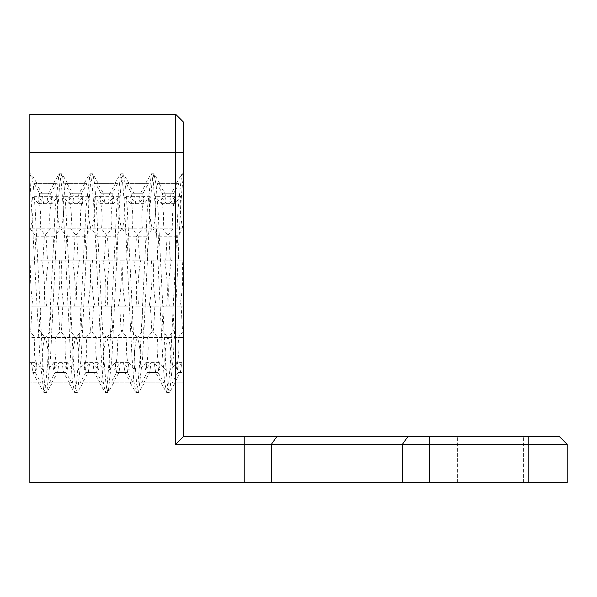 <?xml version="1.0" encoding="UTF-8"?>
<svg xmlns="http://www.w3.org/2000/svg" width="597" height="597" viewBox="0 0 597 597"><rect width="100%" height="100%" fill="white"/><g stroke="black" fill="none" stroke-linecap="round" stroke-linejoin="round"><path stroke-width="0.45" stroke-dasharray="2.98 2.24" d="M54.155 283.15L50.506 357.484L46.85 392.214L46.484 392.535L44.611 384.602L42.738 361.983L35.253 210.465L33.38 185.189L31.507 174.093L31.126 173.772L29.85 177.488L29.85 173.764L29.85 260.12L29.85 177.488L40.126 361.118L43.924 392.535L45.842 384.199L47.76 360.491L55.245 208.875L58.894 174.093L59.275 173.764L61.148 181.682L63.021 204.323L70.506 355.879L72.379 381.14L74.625 392.527L76.543 384.199L78.461 360.498L85.953 208.816L89.975 173.757L91.848 181.689L93.722 204.308L101.206 355.827L103.072 381.095L105.326 392.527L107.244 384.207L109.169 360.498L116.654 208.823L120.684 173.764L122.549 181.704L124.422 204.331L131.915 355.894L133.78 381.155L136.034 392.535L137.952 384.214L139.87 360.491L147.355 208.868L151.384 173.772L153.257 181.697L155.13 204.338L162.615 355.946L164.488 381.199L166.735 392.535L168.653 384.199L170.57 360.484L178.055 208.883L181.704 174.093L182.085 173.772L183.361 177.488L183.361 173.764L183.361 177.488C181.234 189.219 179.1 234.912 176.966 283.15L173.317 357.484L169.667 392.207L169.294 392.535L167.421 384.602L165.548 361.983L158.063 210.45L156.19 185.182L153.936 173.764L152.019 182.085L150.101 205.801L142.616 357.446L138.586 392.527L136.713 384.595L134.847 361.961L127.355 210.353L125.482 185.1L123.236 173.757L121.318 182.092L119.4 205.808L111.915 357.409L108.266 392.199L107.885 392.527L106.012 384.61L104.139 361.969L96.654 210.375L94.781 185.122L92.908 174.093L92.535 173.764L90.617 182.1L88.699 205.808L81.207 357.454L77.558 392.214L77.185 392.535L75.312 384.617L73.438 361.983L65.954 210.45L64.08 185.182L62.215 174.1L61.834 173.772L59.916 182.092L57.991 205.793L54.155 283.15M79.379 260.128L73.662 260.128L75.035 236.24L81.005 228.867C79.729 218.002 80.468 207.152 83.222 196.309L77.498 203.674L78.871 193.794L84.841 183.369L87.058 183.369L81.334 193.794L82.707 203.674L88.677 196.301C87.408 207.174 88.147 218.032 90.893 228.875L85.177 236.24L86.55 260.128L92.52 260.128C91.244 275.486 91.983 290.843 94.736 306.179L89.013 306.179L90.386 330.051L96.356 337.417C95.08 348.297 95.819 359.155 98.572 369.991L92.848 362.618L94.222 372.513L100.192 382.938L102.408 382.938L96.684 372.513L98.057 362.61L104.027 369.983C102.759 359.125 103.497 348.275 106.244 337.424L100.527 330.051L101.9 306.179L107.87 306.179C106.594 290.806 107.333 275.456 110.087 260.12L104.363 260.12L105.736 236.24L111.706 228.875C110.43 218.002 111.169 207.152 113.923 196.309L108.199 203.681L109.572 193.786L115.542 183.369L117.758 183.361L112.042 193.786L113.415 203.674L119.385 196.301C118.109 207.181 118.848 218.032 121.601 228.875L115.878 236.24L117.251 260.12L123.221 260.12C121.945 275.493 122.683 290.843 125.437 306.179L119.713 306.171L121.087 330.059L127.057 337.424C125.788 348.282 126.527 359.14 129.273 369.998L123.549 362.625L124.922 372.506L130.892 382.931L133.109 382.923L127.392 372.506L128.765 362.618L134.735 369.991C133.459 359.118 134.198 348.26 136.952 337.424L131.228 330.059L132.601 306.171L138.571 306.171C137.295 290.806 138.034 275.456 140.788 260.12L135.064 260.12L136.437 236.248L142.407 228.875C141.138 217.995 141.877 207.144 144.623 196.316L138.907 203.681L140.28 193.779L146.25 183.354L148.466 183.354L142.743 193.779L144.116 203.681L150.086 196.316C148.81 207.166 149.548 218.024 152.302 228.875L146.578 236.248L147.952 260.12L153.922 260.12C152.653 275.493 153.392 290.843 156.138 306.179L150.414 306.171L151.787 330.059L157.757 337.424C156.489 348.349 157.227 359.207 159.974 369.991L154.257 362.625L155.63 372.506L161.6 382.923L163.817 382.931L158.093 372.506L159.466 362.625L165.436 369.998C164.16 359.11 164.899 348.26 167.653 337.424L161.929 330.059L163.302 306.171L169.272 306.171C168.003 290.806 168.742 275.456 171.488 260.12L165.772 260.12L167.145 236.24L173.115 228.875C171.839 218.002 172.578 207.152 175.331 196.309L169.608 203.674L170.981 193.786L176.951 183.361L179.167 183.369L173.443 193.786L174.817 203.681L180.787 196.316C179.518 207.174 180.257 218.032 183.003 228.875L177.279 236.248L178.652 260.12L183.361 260.12L183.361 177.488L183.361 260.12L182.1 260.12C183.376 275.493 182.637 290.843 179.884 306.179L183.361 306.171L183.361 331.134L178.264 337.424C179.54 348.29 178.801 359.148 176.048 369.991L181.772 362.618L180.398 372.506L174.428 382.923L172.212 382.931L177.936 372.506L176.563 362.625L170.593 369.998C171.861 359.118 171.123 348.26 168.376 337.424L174.093 330.059L172.72 306.171L166.75 306.171C168.026 290.806 167.287 275.456 164.533 260.12L170.257 260.12L168.884 236.24L162.914 228.875C164.19 218.002 163.451 207.152 160.697 196.309L166.421 203.674L165.048 193.786L159.078 183.361L156.862 183.369L162.578 193.786L161.205 203.681L155.235 196.309C156.511 207.174 155.772 218.032 153.019 228.875L158.742 236.24L157.369 260.12L151.399 260.12C152.675 275.493 151.936 290.843 149.183 306.179L154.907 306.179L153.533 330.051L147.563 337.417C148.832 348.29 148.093 359.148 145.347 369.991L151.071 362.61L149.698 372.513L143.728 382.938L141.511 382.938L147.228 372.513L145.855 362.618L139.885 369.991C141.161 359.125 140.422 348.267 137.668 337.417L143.392 330.051L142.019 306.179L136.049 306.179C137.325 290.799 136.586 275.448 133.832 260.128L139.556 260.128L138.183 236.24L132.213 228.867C133.482 218.002 132.743 207.152 129.997 196.309L135.713 203.674L134.34 193.794L128.37 183.369L126.154 183.369L131.877 193.794L130.504 203.674L124.534 196.301C125.81 207.181 125.071 218.039 122.318 228.867L128.042 236.24L126.668 260.128L120.698 260.128C121.967 275.486 121.228 290.843 118.482 306.179L124.206 306.179L122.833 330.051L116.863 337.417C118.131 348.29 117.393 359.148 114.646 369.991L120.363 362.618L118.99 372.513L113.02 382.938L110.803 382.938L116.527 372.513L115.154 362.61L109.184 369.983C110.46 359.118 109.721 348.267 106.967 337.424L112.691 330.051L111.318 306.179L105.348 306.179C106.617 290.806 105.878 275.448 103.132 260.12L108.848 260.12L107.475 236.24L101.505 228.875C102.781 218.002 102.042 207.152 99.289 196.309L105.012 203.681L103.639 193.786L97.669 183.369L95.453 183.361L101.177 193.786L99.803 203.674L93.833 196.301C95.102 207.181 94.363 218.032 91.617 228.875L97.341 236.24L95.968 260.12L89.998 260.12C91.266 275.493 90.528 290.843 87.781 306.171L93.498 306.171L92.125 330.059L86.155 337.424C87.431 348.29 86.692 359.148 83.938 369.991L89.662 362.625L88.289 372.506L82.319 382.931L80.102 382.923L85.826 372.506L84.453 362.618L78.483 369.991C79.752 359.118 79.013 348.26 76.267 337.424L81.983 330.059L80.61 306.171L74.64 306.171C75.916 290.806 75.177 275.456 72.424 260.12L78.147 260.12L76.774 236.248L70.804 228.875C72.08 218.002 71.341 207.152 68.588 196.309L74.312 203.681L72.938 193.779L66.968 183.354L64.752 183.361L70.476 193.779L69.103 203.681L63.133 196.316C64.401 207.166 63.663 218.024 60.916 228.875L66.633 236.248L65.26 260.12L59.29 260.12C60.566 275.493 59.827 290.843 57.073 306.179L62.797 306.171L61.424 330.059L55.454 337.424C56.73 348.29 55.991 359.148 53.237 369.991L58.961 362.625L57.588 372.506L51.618 382.923L49.402 382.931L55.118 372.506L53.745 362.625L47.775 369.998C49.051 359.118 48.312 348.267 45.559 337.424L51.282 330.059L49.909 306.171L43.939 306.171C45.215 290.806 44.477 275.456 41.723 260.12L47.447 260.12L46.073 236.24L40.103 228.875C41.372 218.002 40.633 207.152 37.887 196.309L43.611 203.674L42.238 193.786L36.268 183.361L34.051 183.361L39.768 193.786L38.395 203.681L32.425 196.316C33.701 207.174 32.962 218.032 30.208 228.875L35.932 236.248L34.559 260.12L31.111 260.12C29.835 275.493 30.574 290.851 33.328 306.171L29.85 306.171L32.096 306.179L30.723 330.051L29.85 331.134L29.85 306.179L29.85 331.134L34.947 337.424C33.678 348.29 34.417 359.148 37.163 369.991L31.447 362.618L32.82 372.506L43.551 392.207M177.936 372.513L183.361 372.513L183.361 382.931L174.428 382.931L175.04 382.931L169.667 392.207M179.167 183.361L159.078 183.361L159.69 183.354L154.317 174.093M163.817 382.931L143.728 382.931L144.34 382.923L138.967 392.192M148.466 183.361L128.37 183.361L128.982 183.361L123.609 174.078M133.109 382.931L113.02 382.931L113.631 382.931L108.266 392.199M117.758 183.361L97.669 183.361L98.281 183.361L92.908 174.093M102.408 382.931L82.319 382.931L82.931 382.938L77.558 392.214M87.058 183.361L66.968 183.361L67.58 183.361L62.215 174.1M31.447 362.618L29.85 362.618L29.85 382.931L41.006 382.931L35.283 372.506L36.656 362.625L42.626 369.998C41.35 359.118 42.088 348.26 44.842 337.424L39.118 330.059L40.492 306.171L46.462 306.171C45.193 290.806 45.932 275.456 48.678 260.12L42.954 260.12L44.327 236.24L50.297 228.875C49.029 218.009 49.767 207.152 52.514 196.301L46.797 203.674L48.17 193.786L54.14 183.361L56.357 183.369L50.633 193.786L52.006 203.681L57.976 196.309C56.7 207.174 57.439 218.032 60.193 228.875L54.469 236.24L55.842 260.12L61.812 260.12C60.543 275.493 61.282 290.843 64.028 306.179L58.312 306.179L59.685 330.051L65.655 337.417C64.379 348.297 65.118 359.155 67.871 369.983L62.148 362.61L63.521 372.513L69.491 382.938L71.707 382.931L51.618 382.931L52.23 382.931L46.85 392.214M56.357 183.361L36.268 183.361L36.88 183.361L31.507 174.093M34.051 183.361L54.14 183.361L53.529 183.354L58.894 174.093M49.402 382.931L69.491 382.931L68.879 382.931L74.244 392.192M71.707 382.938L65.983 372.513L67.357 362.618L73.327 369.991C72.058 359.125 72.797 348.267 75.543 337.417L69.819 330.051L71.192 306.179L77.162 306.179C75.894 290.806 76.632 275.456 79.379 260.12L59.29 260.12M64.752 183.361L84.841 183.361L84.229 183.361L89.602 174.078M80.102 382.931L100.192 382.931L99.58 382.931L104.945 392.199M95.453 183.361L115.542 183.361L114.93 183.369L120.303 174.093M110.803 382.931L130.892 382.931L130.28 382.938L135.653 392.214M126.154 183.361L146.25 183.361L145.638 183.369L151.004 174.1M141.511 382.931L161.6 382.931L160.989 382.931L166.362 392.214M156.862 183.361L176.951 183.361L176.339 183.361L181.704 174.093M183.361 331.134L183.361 306.179L181.122 306.179L182.495 330.051L183.361 331.134L183.361 337.424L183.361 331.134M33.328 306.179L29.85 306.179L29.85 260.12L29.85 306.179L46.462 306.179M31.111 260.12L48.678 260.12M182.1 260.12L183.361 260.12L183.361 306.179L183.361 260.12L164.533 260.12M179.884 306.179L166.75 306.179M153.922 260.12L133.832 260.12M156.138 306.179L136.049 306.179M123.221 260.12L103.132 260.12M125.437 306.179L105.348 306.179M92.52 260.12L72.424 260.12M94.736 306.179L74.64 306.179M150.414 306.179L142.019 306.179M119.713 306.179L111.318 306.179M89.013 306.179L80.61 306.179M64.028 306.179L43.939 306.179M58.312 306.179L49.909 306.179M181.122 306.179L172.72 306.179M143.392 330.051L151.787 330.051M112.691 330.051L121.087 330.051M81.983 330.051L90.386 330.051M51.282 330.051L59.685 330.051M34.947 337.424L29.85 337.424L29.85 369.991L29.85 362.618L36.656 362.618M29.85 331.134L29.85 337.424L29.85 331.134M157.757 337.424L137.668 337.424M127.057 337.424L106.967 337.424M96.356 337.424L76.267 337.424M65.655 337.424L45.559 337.424M172.212 382.931L183.361 382.931L183.361 337.424L168.376 337.424M174.093 330.051L182.495 330.051M37.163 369.991L29.85 369.991L29.85 337.424L44.842 337.424M178.264 337.424L183.361 337.424L183.361 369.991L170.593 369.991M159.974 369.991L139.885 369.991M129.273 369.991L109.184 369.991M98.572 369.991L78.483 369.991M181.772 362.618L176.563 362.618M154.257 362.618L145.855 362.618M123.549 362.618L115.154 362.618M92.848 362.618L84.453 362.618M35.283 372.513L32.82 372.513M147.228 372.513L155.63 372.513M116.527 372.513L124.922 372.513M85.826 372.513L94.222 372.513M41.006 382.931L29.85 382.931L29.85 362.618L29.85 369.991L42.626 369.991M176.048 369.991L183.361 369.991L183.361 362.618L183.361 372.513L180.398 372.513M158.093 372.513L149.698 372.513M127.392 372.513L118.99 372.513M96.684 372.513L88.289 372.513M151.071 362.618L159.466 362.618M120.363 362.618L128.765 362.618M89.662 362.618L98.057 362.618M165.436 369.991L145.347 369.991M134.735 369.991L114.646 369.991M104.027 369.991L83.938 369.991M167.653 337.424L147.563 337.424M136.952 337.424L116.863 337.424M106.244 337.424L86.155 337.424M161.929 330.051L153.533 330.051M131.228 330.051L122.833 330.051M100.527 330.051L92.125 330.051M75.543 337.424L55.454 337.424M69.819 330.051L61.424 330.051M39.118 330.051L30.723 330.051M154.907 306.179L163.302 306.179M124.206 306.179L132.601 306.179M93.498 306.179L101.9 306.179M62.797 306.179L71.192 306.179M170.257 260.12L178.652 260.12M139.556 260.12L147.952 260.12M108.848 260.12L117.251 260.12M78.147 260.12L86.55 260.12M177.279 236.24L168.884 236.24M146.578 236.24L138.183 236.24M115.878 236.24L107.475 236.24M85.177 236.24L76.774 236.24M169.272 306.179L149.183 306.179M138.571 306.179L118.482 306.179M107.87 306.179L87.781 306.179M77.162 306.179L57.073 306.179M32.096 306.179L40.492 306.179M183.003 228.875L162.914 228.875M152.302 228.875L132.213 228.875M121.601 228.875L101.505 228.875M90.893 228.875L70.804 228.875M171.488 260.12L151.399 260.12M140.788 260.12L120.698 260.12M110.087 260.12L89.998 260.12M180.787 196.309L160.697 196.309M150.086 196.309L129.997 196.309M119.385 196.309L99.289 196.309M88.677 196.309L68.588 196.309M165.772 260.12L157.369 260.12M135.064 260.12L126.668 260.12M104.363 260.12L95.968 260.12M73.662 260.12L65.26 260.12M42.954 260.12L34.559 260.12M166.421 203.674L174.817 203.674M135.713 203.674L144.116 203.674M105.012 203.674L113.415 203.674M74.312 203.674L82.707 203.674M158.742 236.24L167.145 236.24M128.042 236.24L136.437 236.24M97.341 236.24L105.736 236.24M66.633 236.24L75.035 236.24M35.932 236.24L44.327 236.24M173.443 193.786L165.048 193.786M142.743 193.786L134.34 193.786M112.042 193.786L103.639 193.786M81.334 193.786L72.938 193.786M173.115 228.875L153.019 228.875M142.407 228.875L122.318 228.875M111.706 228.875L91.617 228.875M81.005 228.875L60.916 228.875M50.297 228.875L30.208 228.875M175.331 196.309L155.235 196.309M144.623 196.309L124.534 196.309M113.923 196.309L93.833 196.309M83.222 196.309L63.133 196.309M52.514 196.309L32.425 196.309M162.578 193.786L170.981 193.786M131.877 193.786L140.28 193.786M101.177 193.786L109.572 193.786M70.476 193.786L78.871 193.786M169.608 203.674L161.205 203.674M138.907 203.674L130.504 203.674M108.199 203.674L99.803 203.674M77.498 203.674L69.103 203.674M46.797 203.674L38.395 203.674M39.768 193.786L48.17 193.786M55.118 372.513L63.521 372.513M62.148 362.618L53.745 362.618M58.961 362.618L67.357 362.618M65.983 372.513L57.588 372.513M47.447 260.12L55.842 260.12M54.469 236.24L46.073 236.24M43.611 203.674L52.006 203.674M50.633 193.786L42.238 193.786M57.976 196.309L37.887 196.309M61.812 260.12L41.723 260.12M73.327 369.991L53.237 369.991M183.361 152.66L183.361 436.661L559.471 436.661L567.15 444.34L175.69 444.34L175.69 114.281L183.361 121.96L183.361 152.66L29.85 152.66L29.85 114.281L175.69 114.281M175.69 444.34L183.361 436.661M567.15 444.34L567.15 482.719L29.85 482.719L29.85 152.66M490.391 482.719L457.384 482.719L490.391 482.719M67.871 369.991L47.775 369.991M60.193 228.875L40.103 228.875M490.391 436.661L523.397 436.661L490.391 436.661M528.77 482.719L528.77 436.661M31.126 173.764L29.85 173.764M46.484 392.535L43.924 392.535M61.834 173.764L59.275 173.764M77.185 392.535L74.625 392.535M92.535 173.764L89.975 173.764M107.885 392.535L105.326 392.535M123.236 173.764L120.684 173.764M138.586 392.535L136.034 392.535M183.361 173.764L182.085 173.764M153.936 173.764L151.384 173.764M169.294 392.535L166.735 392.535M523.397 482.719L523.397 436.661L523.397 482.719M457.384 482.719L457.384 436.661L457.384 482.719"/><path stroke-width="0.9" d="M183.361 152.66L183.361 121.96L175.69 114.281L175.69 444.34L183.361 436.661L183.361 152.66L29.85 152.66L29.85 482.719L429.534 482.719L429.534 444.34L567.15 444.34L559.471 436.661L183.361 436.661M175.69 444.34L429.534 444.34L429.534 436.661M528.77 436.661L528.77 482.719L567.15 482.719L567.15 444.34M528.77 482.719L429.534 482.719M175.69 114.281L29.85 114.281L29.85 152.66M244.225 482.719L244.225 436.661M271.359 482.719L271.359 444.34L276.792 436.661M402.393 482.719L402.393 444.34L407.826 436.661"/></g></svg>

